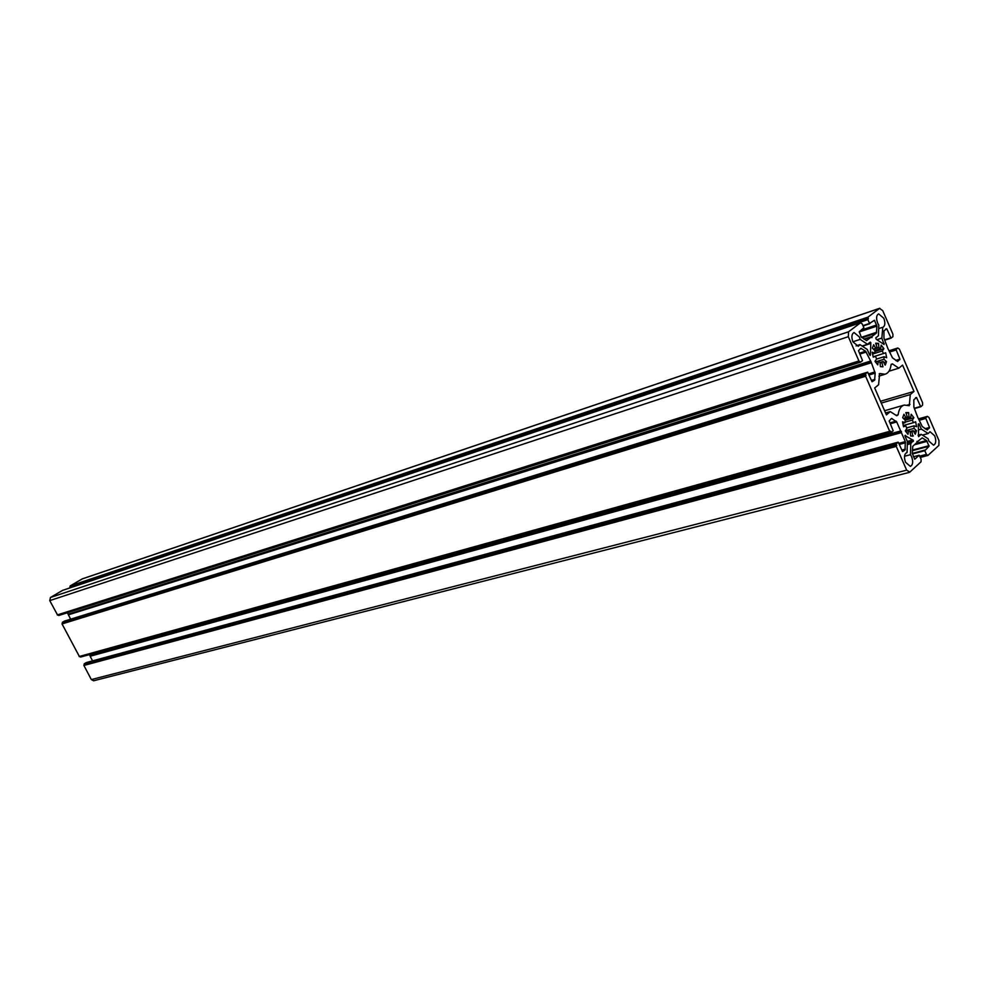 <?xml version="1.0" encoding="UTF-8"?>
<svg xmlns="http://www.w3.org/2000/svg" width="989" height="989" viewBox="0 0 989 989"><rect width="100%" height="100%" fill="white"/><g stroke="black" fill="none" stroke-linecap="round" stroke-linejoin="round"><path stroke-width="1.48" d="M872.459 354.099L882.299 350.971L883.424 353.555L885.662 352.764L886.663 357.721L884.055 356.72L883.968 359.254L886.515 361.69L885.217 365.126L883.14 361.442L880.062 362.407L880.408 366.61L882.942 366.808L881.879 362.456L883.14 361.442M856.091 345.89L859.96 344.629L858.267 346.298L852.951 341.885C851.245 337.051 851.616 333.936 854.051 332.539L859.392 336.952L860.183 339.4L867.477 344.271L870.233 342.145L870.802 342.627L870.431 354.705L870.221 355.447L869.652 354.964L870.431 354.705M877.626 322.983L878.813 325.084L878.417 335.766L875.772 337.818L876.229 339.264L884.079 344.506L881.842 338.102L882.794 327.347C885.13 325.999 885.464 322.97 883.807 318.248L878.628 313.884C876.316 315.231 875.982 318.273 877.626 322.983M904.923 435.506L913.354 440.402L910.77 443.678L910.449 454.68L911.623 456.733C913.341 461.789 912.921 465.003 910.35 466.388L905.528 462.259C903.81 457.202 904.23 453.988 906.789 452.603L906.369 452.752M904.502 456.25L910.449 454.68M934.704 435.803C936.385 440.723 936.002 443.851 933.554 445.186L928.869 441.106L928.102 438.733L921.204 434.332L918.583 436.644L918.299 424.083L919.041 423.787L921.352 429.115L928.226 433.528L929.994 431.711L934.704 435.803M922.416 435.098L928.226 433.528M905.083 422.155L912.34 420.115L913.453 422.674L915.616 421.771L916.618 426.704L914.083 425.826L914.021 428.385L916.506 430.722L915.27 434.245L913.218 430.635L909.843 431.563M919.177 455.261L913.465 456.77L919.189 455.261L921.105 459.242L921.043 461.789L909.831 472.099L906.653 470.158L896.269 446.385L896.355 443.801L898.222 442.17L902.549 451.602L905.046 449.946L905.306 441.613L901.387 432.626L90.147 656.251L92.57 660.875M93.683 680.753L91.334 679.579L83.904 665.461L84.238 663.817L86.241 662.593M89.294 654.644L90.296 655.497L901.424 431.451L901.387 432.626M90.296 655.497L90.147 656.251M89.628 655.262L900.658 430.969L901.424 431.451M79.466 656.659L890.001 431.587L79.466 656.659L62.035 623.935L865.61 376.24L889.68 431.315L890.545 431.142L891.287 432.391L893.178 430.784L889.173 420.98L891.546 418.434L896.739 421.969L900.658 430.969M80.109 656.486L80.604 657.055L891.237 432.403M865.61 376.24L865.709 373.681L867.637 372.161L872.038 381.729L874.622 380.209L875.166 373.113L871 361.677L865.61 351.206L860.9 348.301L858.477 350.687L862.532 360.614L860.591 362.122L858.934 360.973L848.327 336.693L848.537 331.797L860.566 322.748L862.21 323.922L863.867 327.718L859.268 331.772L861.196 336.853L866.537 340.624L871.161 337.101L871.927 337.62L871.977 336.458L876.39 333.046L876.922 326.11L874.424 320.251L869.504 323.428L867.86 319.645L868.354 318.705L70.355 586.897L69.959 587.899M62.035 623.935L866.117 375.264M62.616 623.255L62.394 622.304L64.396 621.117M70.664 619.176L68.389 614.849L870.963 362.852M68.389 614.849L68.55 614.107L871 361.677M68.55 614.107L870.221 361.17M67.87 613.86L67.301 612.772M58.203 614.874L58.734 615.479L860.554 362.122M860.554 322.748L62.604 590.359L50.439 597.48L49.759 600.62L57.585 615.071L859.231 361.257L57.585 615.071M864.287 339.338L871.161 337.101M863.929 339.091L871.977 336.458M890.99 338.151L884.809 340.142L891.077 338.127L892.869 336.717L892.956 334.245L882.72 310.608L879.542 308.407L867.959 317.148L868.354 318.705M879.814 308.259L82.359 578.837L70.132 585.945L70.355 586.897M891.04 338.139L886.75 328.731L883.943 330.895L883.956 338.176L887.813 348.326L892.474 357.82L897.616 361.467L899.903 359.106L895.985 349.438L897.814 347.992L899.384 349.117L922.601 402.758L922.539 405.243L920.747 406.776L916.531 397.504L913.811 399.816L913.873 407.147L917.693 417.185L922.28 426.531L927.274 429.968L929.512 427.471L925.642 417.927L927.422 416.369L928.955 417.432L938.981 440.599L938.87 445.421L927.942 455.422L926.409 454.384L924.802 450.7L929.054 446.249L926.569 440.538L922.181 437.904L917.013 441.996M919.127 455.299L914.751 459.255L912.291 453.457L912.76 446.299L917.001 442.491L917.026 441.317L917.78 441.786M84.461 664.769L896.751 445.371M905.182 420.214L913.885 417.766L912.34 420.115M904.614 419.583L910.634 417.89L911.215 414.267L913.885 417.766M906.196 417.618L908.99 416.826L908.644 412.598L905.862 412.598L907.222 416.826L903.538 418.582M910.634 417.89L908.99 416.826M906.097 413.328L908.644 412.598M902.734 423.366L905.12 422.699L905.195 420.127L902.673 417.766L903.934 414.255L905.998 417.89M905.12 422.699L902.549 421.809L903.55 426.791L905.751 425.876L903.464 426.519M905.689 431.476L908.582 430.672L908.001 434.332L905.306 430.833L906.876 428.447L905.751 425.876M908.582 430.672L910.239 431.723L910.597 435.976L912.773 436.124L912.006 431.711L913.218 430.635M912.451 436.186L913.366 435.939M910.276 432.181L912.006 431.711M913.712 431.488L916.506 430.722M905.343 430.784L914.021 428.385M906.592 427.903L914.083 425.826M903.18 425.53L913.453 422.674M918.064 435.197L921.204 434.332M918.892 429.795L921.352 429.115M907.296 444.605L910.77 443.678M905.565 435.333L905.034 436.161L907.383 441.539L907.061 452.566M877.577 339.487L881.842 338.102M878.677 328.595L882.237 327.433M862.049 346.026L867.477 344.271M852.901 341.774L860.183 339.4M869.652 354.964L867.266 349.488L859.96 344.629M885.575 412.957L890.273 411.609L896.751 415.751L898.148 414.774C898.89 409.261 900.942 406.022 904.28 405.057L909.287 405.713L910.288 394.574L881.261 403.079M880.482 401.274L913.997 391.434L910.288 394.574M913.997 391.434L902.586 365.102L898.84 368.168L892.449 363.903L891.052 364.817C890.335 370.084 888.345 373.224 885.068 374.238L879.654 373.521L878.578 384.783L874.672 387.972L886.428 414.886L890.273 411.609M888.987 371.196L898.84 368.168M876.538 359.081L884.055 356.72M873.114 356.819L883.424 353.555M874.832 351.602L883.894 348.709L882.299 350.971M874.82 350.514L880.569 348.672L881.187 345.112L883.894 348.709M873.51 349.265L878.875 347.547L878.541 343.331L875.685 343.195L877.058 347.46L873.448 349.204M880.569 348.672L878.875 347.547M875.994 344.16L878.541 343.331M872.434 353.951L874.857 353.184L874.956 350.638L872.372 348.165L873.695 344.741L875.797 348.449M874.857 353.184L872.224 352.171L873.225 357.165L875.5 356.361L876.625 358.958L875.005 361.257L877.75 364.854L878.368 361.257L880.062 362.382M873.2 357.091L875.5 356.361M875.549 362.147L878.368 361.257M880.111 363L881.879 362.456M883.77 362.555L886.515 361.69M875.413 361.937L883.968 359.254M907.346 441.453L912.872 439.957M86.117 662.63L898.16 442.194M84.238 663.817L896.355 443.801M902.166 450.712L905.046 449.946M901.869 450.044L905.343 449.117M899.409 444.42L905.541 442.763M898.939 443.344L905.306 441.613M890.384 423.749L896.739 421.969M890.001 422.872L896.108 421.153M891.027 418.817L892.004 418.532M80.332 656.906L890.965 432.119M79.194 656.523L889.68 431.315M62.122 623.552L865.635 375.659M62.307 622.674L865.684 374.275M62.394 622.304L865.709 373.681M64.297 621.154L867.588 372.185L64.347 621.129M871.754 381.086L874.622 380.209M871.482 380.456L874.919 379.405M869.084 374.979L875.166 373.113M868.614 373.904L874.931 371.951M859.948 354.062L866.24 352.047M859.552 353.147L865.61 351.206M860.183 348.808L861.407 348.412M58.438 615.331L860.257 361.838M57.288 614.923L858.934 360.973M49.759 600.62L848.327 336.693M50.439 597.48L848.537 331.797M62.554 590.384L860.517 322.76M861.963 337.781L876.39 333.046M861.431 337.274L876.687 332.267M859.169 331.983L876.922 326.11M861.654 329.967L876.699 324.973M873.46 320.968L874.771 320.535M863.1 325.95L869.801 323.724L863.1 325.962M862.952 325.616L869.504 323.428M69.786 587.553L867.86 319.645M69.86 587.182L867.885 319.064M70.046 586.316L867.934 317.729M70.132 585.945L867.959 317.148M82 578.985L879.542 308.407M884.661 339.82L890.706 337.867M885.514 329.139L886.75 328.731M896.306 360.787L899.879 359.675M895.725 360.404L899.903 359.106M889.915 351.923L895.96 350.007M889.704 351.429L895.985 349.438M897.802 347.992L889.371 350.662L897.765 348.017M914.479 408.556L920.697 406.788M914.343 408.247L920.438 406.504M915.542 397.788L916.531 397.504M925.655 429.102L929.499 428.052M925.024 428.707L929.512 427.471M919.535 420.201L925.63 418.495M919.313 419.695L925.642 417.927M927.41 416.369L918.905 418.755L927.361 416.406M927.942 455.422L920.314 457.413L927.88 455.422M920.178 457.103L927.645 455.163M926.718 454.643L919.894 456.436L926.656 454.643M919.758 456.127L926.409 454.384M912.34 453.988L924.802 450.7M912.291 453.419L924.814 450.106M912.365 450.675L929.054 446.249M912.39 450.094L929.067 445.668M914.516 444.729L927.175 441.329M916.024 443.369L926.569 440.538M921.723 438.251L922.601 438.003M91.334 679.579L906.653 470.158M83.904 665.461L896.269 446.385M83.978 665.078L896.281 445.792M84.164 664.2L896.331 444.395M918.287 423.997L919.041 423.787M907.346 442.998L913.329 441.391M883.301 343.801L884.191 343.504M862.321 346.212L870.864 343.443M896.133 415.343L898.148 414.774M907.358 405.119L910.004 404.365M891.176 364.298L892.449 363.903M879.172 373.916L880.222 373.595M86.179 662.605L898.21 442.17M80.604 657.055L891.287 432.391M58.734 615.479L860.591 362.122M914.491 408.568L920.747 406.776M93.584 680.778L909.274 472.396M884.611 410.732L903.81 405.193M878.887 376.129L885.068 374.238"/></g></svg>

